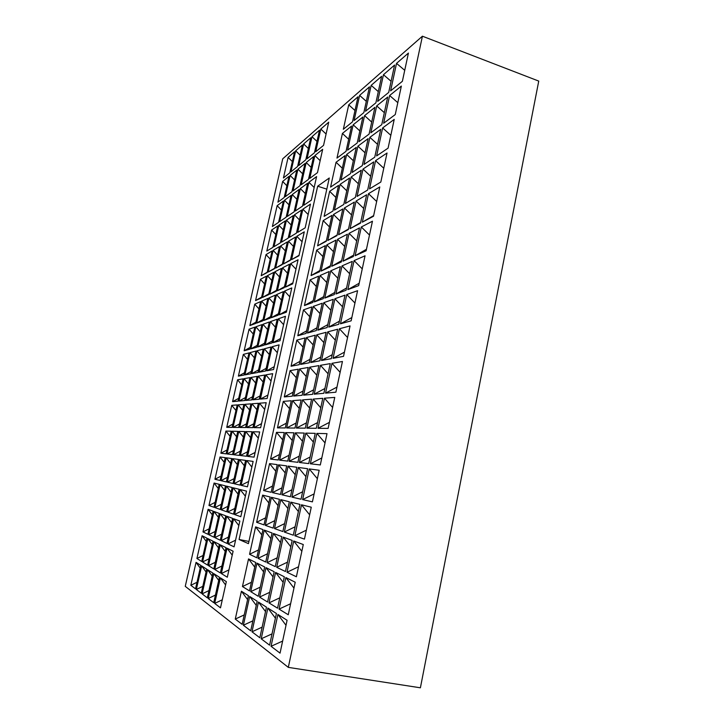 <?xml version="1.0" encoding="UTF-8"?>
<svg xmlns="http://www.w3.org/2000/svg" width="724" height="724" viewBox="0 0 724 724"><rect width="100%" height="100%" fill="white"/><g stroke="black" fill="none" stroke-linecap="round" stroke-linejoin="round"><path stroke-width="1.09" d="M422.418 36.2L282.74 158.809L185.254 586.34L288.315 667.374L422.418 36.2L538.746 81.088L420.4 687.8L288.315 667.374M297.609 166.448L290.912 171.896L295.682 150.827L302.46 144.945L297.609 166.448M291.899 191.742L285.301 196.666L290.107 175.461L296.786 170.086L291.899 191.742M305.809 159.787L298.768 165.506L303.637 143.931L310.768 137.75L305.809 159.787M314.451 152.764L307.03 158.791L311.999 136.682L319.51 130.166L314.451 152.764M323.556 145.361L315.727 151.723L320.804 129.044L328.723 122.175L323.556 145.361M299.98 185.706L293.039 190.892L297.944 169.163L304.976 163.515L299.98 185.706M308.496 179.353L301.184 184.81L306.189 162.538L313.592 156.592L308.496 179.353M317.474 172.647L309.763 178.403L314.877 155.56L322.678 149.289L317.474 172.647M278.831 225.218L285.319 220.892L280.36 242.848L273.962 246.721L278.831 225.218L283.292 229.879M286.152 217.209L279.654 221.607L284.487 200.258L291.075 195.399L286.152 217.209M289.808 172.792L283.437 177.977L288.116 157.389L294.568 151.796L289.808 172.792M284.215 197.48L277.935 202.168L282.641 181.453L289.003 176.339L284.215 197.48M278.586 222.331L272.396 226.522L277.138 205.67L283.401 201.055L278.586 222.331M271.591 230.051L277.763 225.933L272.912 247.355L266.821 251.047L271.591 230.051L275.826 234.504M294.116 211.815L287.274 216.449L292.215 194.566L299.139 189.462L294.116 211.815M302.505 206.132L295.292 211.01L300.333 188.575L307.637 183.199L302.505 206.132M311.347 200.132L303.745 205.281L308.895 182.267L316.596 176.602L311.347 200.132M286.442 220.141L293.265 215.589L288.206 238.106L281.464 242.178L286.442 220.141L291.148 225.01M294.442 214.802L301.637 210.005L296.46 233.101L289.365 237.4L294.442 214.802L299.419 219.897M302.876 209.173L310.46 204.114L305.175 227.834L297.691 232.359L302.876 209.173L308.143 214.512M265.808 374.86L272.677 373.665L267.147 398.49L260.387 399.105L265.808 374.86L271.048 380.978M258.178 376.19L264.685 375.059L259.273 399.205L252.875 399.793L258.178 376.19L263.129 382.01M250.947 377.457L257.111 376.38L251.825 399.883L245.762 400.444L250.947 377.457L255.626 382.996M273.609 369.493L266.722 370.797L272.106 346.733L279.093 344.868L273.609 369.493M265.59 371.005L259.065 372.236L264.332 348.805L270.957 347.04L265.59 371.005M257.997 372.435L251.816 373.593L256.966 350.769L263.246 349.095L257.997 372.435M237.553 379.792L243.119 378.824L238.06 401.15L232.585 401.648L237.553 379.792L241.753 384.824M243.97 375.068L238.386 376.118L243.318 354.416L248.993 352.905L243.97 375.068M249.834 349.176L244.151 350.769L249.056 329.212L254.83 327.158L249.834 349.176M255.662 323.456L249.871 325.583L254.739 304.171L260.622 301.591L255.662 323.456M261.454 297.917L255.563 300.569L260.396 279.301L266.378 276.197L261.454 297.917M250.803 373.783L244.929 374.887L249.97 352.642L255.934 351.049L250.803 373.783M244.078 378.652L249.934 377.629L244.766 400.535L239.001 401.06L244.078 378.652L248.513 383.928M280.016 340.733L273.002 342.696L278.351 318.813L285.464 316.288L280.016 340.733M271.853 343.013L265.219 344.868L270.441 321.619L277.183 319.221L271.853 343.013M264.124 345.176L257.834 346.941L262.948 324.28L269.337 322.008L264.124 345.176M286.378 312.18L279.247 314.804L284.55 291.093L291.781 287.926L286.378 312.18M278.079 315.23L271.319 317.709L276.505 294.623L283.365 291.618L278.079 315.23M270.215 318.117L263.808 320.47L268.885 297.971L275.382 295.121L270.215 318.117M292.695 283.853L285.437 287.12L290.704 263.59L298.062 259.78L292.695 283.853M284.251 287.654L277.382 290.749L282.532 267.826L289.5 264.215L284.251 287.654M276.251 291.256L269.735 294.188L274.776 271.844L281.383 268.414L276.251 291.256M256.794 347.23L250.821 348.905L255.825 326.805L261.898 324.651L256.794 347.23M268.658 294.668L262.468 297.464L267.409 275.663L273.69 272.405L268.658 294.668M262.749 320.859L256.667 323.094L261.636 301.148L267.817 298.442L262.749 320.859M238.685 427.468L233.037 427.413L238.142 404.852L243.888 404.408L238.685 427.468M245.608 427.54L239.662 427.477L244.884 404.327L250.929 403.865L245.608 427.54M252.911 427.622L246.64 427.549L251.979 403.784L258.359 403.286L252.911 427.622M260.631 427.703L254.006 427.631L259.464 403.205L266.206 402.689L260.631 427.703M232.105 427.404L226.739 427.341L231.743 405.34L237.201 404.924L232.105 427.404M220.395 577.852L226.331 581.625L220.494 607.843L214.675 603.418L220.395 577.852L225.589 584.965M213.806 573.661L219.417 577.227L213.725 602.694L208.222 598.513L213.806 573.661L218.711 580.395M207.571 569.688L212.883 573.073L207.317 597.825L202.114 593.87L207.571 569.688L212.213 576.078M227.028 548.186L233.11 551.217L227.309 577.227L221.354 573.553L227.028 548.186L232.232 555.145M220.286 544.819L226.033 547.688L220.377 572.956L214.747 569.489L220.286 544.819L225.2 551.416M213.906 541.633L219.345 544.348L213.824 568.919L208.485 565.634L213.906 541.633L218.548 547.896M234.078 546.855L227.988 543.923L233.617 518.746L239.834 521.045L234.078 546.855M226.983 543.443L221.218 540.674L226.721 516.194L232.603 518.366L226.983 543.443M220.277 540.222L214.811 537.597L220.187 513.769L225.761 515.832L220.277 540.222M190.837 585.291L196.05 562.358L200.838 565.408L195.516 588.856L190.837 585.291L197.009 582.286M202.096 535.742L207.001 538.185L201.725 561.471L196.919 558.512L202.096 535.742L206.277 541.398M207.888 534.276L202.973 531.914L208.114 509.298L213.127 511.153L207.888 534.276M214.005 507.28L208.974 505.506L214.078 483.044L219.209 484.32L214.005 507.28M220.087 480.464L214.938 479.27L220.006 456.962L225.245 457.668L220.087 480.464M226.114 453.839L220.856 453.224L225.897 431.07L231.246 431.205L226.114 453.839M213.915 537.172L208.738 534.683L213.996 511.479L219.272 513.434L213.915 537.172M207.851 538.611L213.01 541.181L207.616 565.091L202.557 561.978L207.851 538.611L212.25 544.557M196.331 589.472L201.661 565.933L206.702 569.136L201.263 593.218L196.331 589.472L202.82 586.331M240.802 516.71L234.567 514.52L240.151 489.533L246.504 491.107L240.802 516.71M233.544 514.158L227.644 512.076L233.11 487.777L239.11 489.27L233.544 514.158M226.675 511.741L221.092 509.768L226.431 486.112L232.123 487.533L226.675 511.741M247.463 486.809L241.092 485.333L246.64 460.536L253.129 461.405L247.463 486.809M240.051 485.089L234.024 483.695L239.445 459.568L245.581 460.392L240.051 485.089M233.037 483.469L227.327 482.139L232.621 458.654L238.44 459.432L233.037 483.469M254.079 457.143L247.572 456.373L253.074 431.757L259.69 431.929L254.079 457.143M246.504 456.247L240.35 455.523L245.735 431.576L251.997 431.73L246.504 456.247M239.345 455.405L233.517 454.717L238.775 431.395L244.712 431.549L239.345 455.405M220.177 509.452L214.874 507.578L220.096 484.537L225.499 485.885L220.177 509.452M232.558 454.6L227.028 453.948L232.169 431.223L237.798 431.368L232.558 454.6M226.386 481.922L220.974 480.673L226.15 457.785L231.671 458.527L226.386 481.922M296.813 236.286L304.279 231.843L298.958 255.735L291.591 259.635L296.813 236.286L302.071 241.744M288.505 241.219L295.591 237.01L290.378 260.278L283.392 263.979L288.505 241.219L293.482 246.432M280.631 245.907L287.347 241.907L282.251 264.586L275.618 268.097L280.631 245.907L285.328 250.884M261.21 275.726L266.016 254.595L272.088 250.984L267.201 272.55L261.21 275.726L267.283 272.188M268.233 272.007L273.138 250.359L279.527 246.558L274.532 268.667L268.233 272.007L274.622 268.287M329.275 178.004L317.664 186.204L239.083 539.507L248.441 543.643L329.275 178.004M267.862 608.051L276.414 613.49L269.59 645.184L261.201 638.803L267.862 608.051L275.41 618.178M275.591 572.422L284.333 576.784L277.563 608.178L268.984 602.893L275.591 572.422L283.138 582.304M258.477 602.078L266.468 607.164L259.835 637.763L251.988 631.799L258.477 602.078L265.518 611.572M249.671 596.476L257.174 601.246L250.712 630.83L243.364 625.237L249.671 596.476L256.26 605.391M241.418 591.227L248.45 595.698L242.169 624.332L235.273 619.083L241.418 591.227L247.59 599.608M265.989 567.625L274.161 571.707L267.581 602.033L259.563 597.092L265.989 567.625L273.038 576.892M256.993 563.136L264.658 566.964L258.251 596.286L250.73 591.653L256.993 563.136L263.59 571.842M248.54 558.919L255.744 562.512L249.508 590.893L242.45 586.549L248.54 558.919L254.73 567.118M293.292 535.199L284.333 532.049L290.822 502.13L299.926 504.393L293.292 535.199M283.238 537.118L292.161 540.421L285.464 571.517L276.695 567.308L283.238 537.118L290.804 546.756M277.907 614.441L287.084 620.278L280.052 653.139L271.057 646.297L277.907 614.441L286.007 625.283M285.853 577.544L295.22 582.223L288.261 614.766L279.057 609.101L285.853 577.544L293.962 588.105M293.718 540.991L303.284 544.539L296.387 576.766L286.994 572.25L293.718 540.991L301.836 551.281M304.442 539.127L294.849 535.751L301.51 504.791L311.266 507.216L304.442 539.127M273.437 533.488L281.781 536.574L275.265 566.62L267.066 562.684L273.437 533.488L280.496 542.529M264.242 530.086L272.07 532.982L265.726 562.041L258.043 558.349L264.242 530.086L270.848 538.584M255.608 526.882L262.966 529.606L256.785 557.751L249.563 554.285L255.608 526.882L261.807 534.9M282.876 531.534L274.505 528.583L280.812 499.641L289.338 501.759L282.876 531.534M273.138 528.104L265.283 525.334L271.437 497.307L279.428 499.298L273.138 528.104M264.007 524.882L256.622 522.285L262.622 495.116L270.133 496.981L264.007 524.882M306.044 333.447L297.781 335.755L303.483 309.89L311.863 306.913L306.044 333.447M316.252 330.587L307.474 333.04L313.32 306.397L322.225 303.238L316.252 330.587M327.13 327.538L317.782 330.162L323.773 302.686L333.257 299.329L327.13 327.538M296.813 340.135L305.057 337.936L299.184 364.688L291.057 366.217L296.813 340.135L303.048 347.086M306.487 337.556L315.248 335.212L309.22 362.796L300.587 364.416L306.487 337.556L313.13 344.905M316.768 334.805L326.099 332.316L319.918 360.787L310.723 362.516L316.768 334.805L323.872 342.588M351.14 320.822L340.47 323.809L346.778 294.523L357.584 290.695L351.14 320.822M339.402 328.768L350.045 325.927L343.538 356.344L333.049 358.317L339.402 328.768L347.565 337.52M331.972 363.321L342.443 361.493L335.873 392.2L325.547 393.141L331.972 363.321L340.126 372.326M324.461 398.191L334.76 397.404L328.126 428.4L317.981 428.3L324.461 398.191L332.606 407.449M316.886 433.395L327.004 433.658L320.307 464.953L310.343 463.785L316.886 433.395L325.022 442.898M327.719 331.882L337.674 329.23L331.339 358.633L321.519 360.48L327.719 331.882L335.321 340.135M338.732 324.298L328.759 327.085L334.904 298.741L345.013 295.148L338.732 324.298M290.089 370.625L298.188 369.213L292.261 396.191L284.288 396.915L290.089 370.625L296.315 377.747M299.591 368.969L308.207 367.466L302.134 395.286L293.645 396.064L299.591 368.969L306.234 376.498M309.7 367.204L318.877 365.602L312.641 394.327L303.609 395.15L309.7 367.204L316.795 375.186M283.301 401.368L291.256 400.752L285.283 427.956L277.455 427.875L283.301 401.368L289.528 408.662M292.641 400.644L301.103 399.992L294.976 428.056L286.65 427.974L292.641 400.644L299.274 408.372M302.578 399.883L311.591 399.186L305.302 428.165L296.424 428.074L302.578 399.883L309.664 408.065M276.468 432.364L284.279 432.563L278.251 459.993L270.568 459.088L276.468 432.364L282.677 439.83M285.636 432.599L293.944 432.807L287.763 461.116L279.591 460.147L285.636 432.599L292.261 440.509M295.383 432.843L304.243 433.07L297.899 462.31L289.184 461.288L295.383 432.843L302.469 441.242M320.47 365.321L330.262 363.62L323.863 393.295L314.216 394.182L320.47 365.321L328.072 373.792M305.781 433.115L315.239 433.35L308.723 463.586L299.41 462.491L305.781 433.115L313.365 442.038M313.157 399.069L322.786 398.327L316.325 428.282L306.849 428.183L313.157 399.069L320.75 407.757M342.027 265.889L352.289 261.382L346.072 290.261L335.936 293.989L342.027 265.889L349.638 273.699M330.723 270.848L340.352 266.622L334.28 294.596L324.777 298.08L330.723 270.848L337.827 278.224M320.099 275.509L329.149 271.536L323.23 298.65L314.307 301.926L320.099 275.509L326.759 282.487M310.107 279.889L318.623 276.152L312.84 302.46L304.442 305.546L310.107 279.889L316.352 286.505M354.081 260.604L365.05 255.789L358.67 285.636L347.837 289.618L354.081 260.604L362.253 268.885M352.507 121.831L343.33 129.288L348.724 104.826L358.009 96.781L352.507 121.831M363.837 112.627L354.099 120.537L359.62 95.387L369.466 86.844L363.837 112.627M375.883 102.835L365.529 111.252L371.177 85.36L381.639 76.291L375.883 102.835M346.036 151.325L336.977 158.085L342.416 133.433L351.574 126.067L346.036 151.325M357.213 142.981L347.601 150.158L353.167 124.79L362.887 116.989L357.213 142.981M369.095 134.103L358.878 141.732L364.579 115.632L374.905 107.333L369.095 134.103M336.054 162.257L345.095 155.597L339.502 181.063L330.569 187.109L336.054 162.257L342.316 168.24M346.66 154.447L356.253 147.379L350.534 173.588L341.049 180.014L346.66 154.447L353.339 160.737M357.918 146.148L368.118 138.637L362.253 165.651L352.172 172.475L357.918 146.148L365.05 152.773M408.417 53.069L402.381 81.296L390.616 90.862L396.535 63.368L408.417 53.069M395.259 114.573L383.648 123.243L389.621 95.514L401.358 86.084L395.259 114.573M382.634 127.94L394.227 119.397L388.082 148.148L376.616 155.922L382.634 127.94L390.824 135.316M375.593 160.656L387.032 153.017L380.824 182.041L369.512 188.892L375.593 160.656L383.774 168.249M368.489 193.67L379.774 186.955L373.512 216.25L362.353 222.159L368.489 193.67L376.67 201.489M361.312 226.983L372.453 221.209L366.127 250.785L355.131 255.735L361.312 226.983L369.493 235.038M369.883 137.334L380.743 129.334L374.742 157.189L364.009 164.457L369.883 137.334L377.521 144.32M381.756 124.655L370.869 132.782L376.697 105.885L387.702 97.052L381.756 124.655M394.598 65.051L388.697 92.419L377.684 101.378L383.458 74.708L394.598 65.051M329.646 191.317L338.561 185.371L332.922 211.037L324.117 216.367L329.646 191.317L335.9 197.453M340.099 184.339L349.565 178.023L343.791 204.458L334.443 210.114L340.099 184.339L346.769 190.801M351.203 176.928L361.267 170.221L355.348 197.462L345.411 203.48L351.203 176.928L358.326 183.742M323.185 220.603L331.963 215.381L326.28 241.264L317.61 245.852L323.185 220.603L329.438 226.902M333.493 214.476L342.814 208.937L336.995 235.59L327.791 240.468L333.493 214.476L340.153 221.11M344.434 207.969L354.353 202.077L348.389 229.553L338.597 234.748L344.434 207.969L351.556 214.965M316.669 250.124L325.32 245.644L319.592 271.735L311.058 275.582L316.669 250.124L322.922 256.586M326.823 244.866L336.008 240.106L330.144 266.984L321.076 271.075L326.823 244.866L333.483 251.671M337.61 239.273L347.384 234.205L341.366 261.934L331.719 266.278L337.61 239.273L344.724 246.459M363.014 169.054L373.729 161.905L367.674 190.005L357.077 196.421L363.014 169.054L370.643 176.24M349.077 233.327L359.502 227.924L353.339 256.54L343.04 261.174L349.077 233.327L356.697 240.929M356.072 201.046L366.643 194.765L360.534 223.128L350.09 228.657L356.072 201.046L363.701 208.44M271.156 492.302L263.627 490.555L269.572 463.604L277.229 464.636L271.156 492.302M280.478 494.465L272.468 492.61L278.568 464.817L286.713 465.903L280.478 494.465M290.424 496.764L281.871 494.782L288.134 466.093L296.822 467.261L290.424 496.764M319.175 470.256L312.415 501.868L302.632 499.596L309.238 468.926L319.175 470.256M307.619 468.709L301.039 499.225L291.908 497.107L298.333 467.46L307.619 468.709M270.242 259.147L266.016 254.595M277.591 255.11L273.138 250.359M282.342 264.188L275.618 268.097M290.469 259.862L283.392 263.979M299.057 255.291L291.591 259.635M277.138 205.67L281.374 210.032M282.641 181.453L286.876 185.724M288.116 157.389L292.351 161.57M284.487 200.258L288.948 204.811M290.107 175.461L294.568 179.914M295.682 150.827L300.152 155.189M292.215 194.566L296.921 199.326M297.944 169.163L302.659 173.814M303.637 143.931L308.352 148.483M300.333 188.575L305.32 193.561M306.189 162.538L311.175 167.407M311.999 136.682L316.985 141.433M308.895 182.267L314.171 187.489M314.877 155.56L320.144 160.656M320.804 129.044L326.081 134.012M200.213 568.132L196.05 562.358M206.05 571.996L201.661 565.933M208.955 590.585L202.114 593.87M215.426 595.065L208.222 598.513M222.286 599.798L214.675 603.418M203.091 555.462L196.919 558.512M209.037 558.783L202.557 561.978M215.309 562.286L208.485 565.634M221.942 565.978L214.747 569.489M228.956 569.869L221.354 573.553M209.127 528.819L202.973 531.914M208.114 509.298L212.286 514.855M215.118 502.356L208.974 505.506M214.078 483.044L218.268 488.492M221.073 476.084L214.938 479.27M220.006 456.962L224.196 462.31M226.992 449.984L220.856 453.224M225.897 431.07L230.087 436.301M232.866 424.065L226.739 427.341M231.743 405.34L235.943 410.481M215.209 531.443L208.738 534.683M213.996 511.479L218.404 517.316M221.345 504.284L214.874 507.578M220.096 484.537L224.503 490.257M227.427 477.324L220.974 480.673M226.15 457.785L230.576 463.396M233.472 450.554L227.028 453.948M232.169 431.223L236.594 436.726M239.472 423.965L233.037 427.413M238.142 404.852L242.576 410.237M221.625 534.203L214.811 537.597M220.187 513.769L224.838 519.913M227.897 506.311L221.092 509.768M226.431 486.112L231.083 492.13M234.124 478.636L227.327 482.139M232.621 458.654L237.291 464.546M240.305 451.152L233.517 454.717M238.775 431.395L243.445 437.169M246.432 423.866L239.662 427.477M244.884 404.327L249.554 409.983M228.404 537.108L221.218 540.674M226.721 516.194L231.644 522.656M234.82 508.447L227.644 512.076M233.11 487.777L238.033 494.112M241.183 480.012L234.024 483.695M239.445 459.568L244.377 465.767M247.508 451.776L240.35 455.523M245.735 431.576L250.667 437.649M253.78 423.757L246.64 427.549M251.979 403.784L256.92 409.73M235.572 540.176L227.988 543.923M233.617 518.746L238.829 525.561M242.142 510.701L234.567 514.52M240.151 489.533L245.373 496.202M248.658 481.46L241.092 485.333M246.64 460.536L251.862 467.071M255.119 452.437L247.572 456.373M253.074 431.757L258.305 438.156M261.545 423.631L254.006 427.631M259.464 403.205L264.703 409.458M238.703 398.318L232.585 401.648M245.436 397.567L239.001 401.06M252.522 396.779L245.762 400.444M260.007 395.938L252.875 399.793M267.916 395.042L260.387 399.105M244.495 372.751L238.386 376.118M243.318 354.416L247.527 359.348M250.251 347.357L244.151 350.769M249.056 329.212L253.264 334.045M255.961 322.135L249.871 325.583M254.739 304.171L258.966 308.913M261.645 297.075L255.563 300.569M260.396 279.301L264.622 283.944M251.355 371.358L244.929 374.887M249.97 352.642L254.405 357.81M257.228 345.321L250.821 348.905M255.825 326.805L260.269 331.873M263.065 319.465L256.667 323.094M261.636 301.148L266.079 306.107M268.857 293.79L262.468 297.464M267.409 275.663L271.853 280.523M258.577 369.883L251.816 373.593M256.966 350.769L261.654 356.199M264.577 343.176L257.834 346.941M262.948 324.28L267.636 329.583M270.541 316.659L263.808 320.47M268.885 297.971L273.572 303.166M276.459 290.333L269.735 294.188M274.776 271.844L279.473 276.93M266.188 368.326L259.065 372.236M264.332 348.805L269.283 354.498M272.324 340.913L265.219 344.868M270.441 321.619L275.401 327.185M278.423 313.7L271.319 317.709M276.505 294.623L281.473 300.071M284.469 286.677L277.382 290.749M282.532 267.826L287.491 273.156M274.233 366.67L266.722 370.797M272.106 346.733L277.346 352.715M280.514 338.515L273.002 342.696M278.351 318.813L283.6 324.66M286.74 310.569L279.247 314.804M284.55 291.093L289.799 296.822M292.921 282.831L285.437 287.12M290.704 263.59L295.962 269.183M317.664 186.204L326.814 189.145M239.083 539.507L248.929 541.425M302.632 499.596L314.116 493.886M317.365 478.691L309.238 468.926M291.908 497.107L302.65 491.741M305.908 476.618L298.333 467.46M288.134 466.093L295.211 474.709M291.944 489.723L281.871 494.782M278.568 464.817L285.184 472.917M281.926 487.831L272.468 492.61M269.572 463.604L275.781 471.261M272.532 486.039L263.627 490.555M301.51 504.791L309.646 514.818M306.361 530.158L294.849 535.751M290.822 502.13L298.388 511.524M295.102 526.782L284.333 532.049M280.812 499.641L287.881 508.465M284.595 523.624L274.505 528.583M271.437 497.307L278.043 505.614M274.767 520.646L265.283 525.334M265.545 517.85L256.622 522.285M262.622 495.116L268.821 502.945M298.523 566.774L286.994 572.25M290.614 603.744L279.057 609.101M282.632 641.075L271.057 646.297M287.482 562.15L276.695 567.308M279.79 597.843L268.984 602.893M272.025 633.871L261.201 638.803M277.174 557.815L267.066 562.684M269.69 592.322L259.563 597.092M262.142 627.138L251.988 631.799M267.536 553.751L258.043 558.349M260.251 587.146L250.73 591.653M252.893 620.83L243.364 625.237M258.504 549.932L249.563 554.285M251.4 582.277L242.45 586.549M244.232 614.902L235.273 619.083M404.725 70.319L396.535 63.368M391.096 81.305L383.458 74.708M371.177 85.36L378.308 91.622M359.62 95.387L366.299 101.342M348.724 104.826L354.995 110.51M389.621 95.514L397.811 102.672M376.697 105.885L384.335 112.672M364.579 115.632L371.711 122.075M353.167 124.79L359.846 130.917M342.416 133.433L348.678 139.261M373.647 215.607L362.353 222.159M366.444 249.282L355.131 255.735M359.176 283.256L347.837 289.618M360.67 222.512L350.09 228.657M353.638 255.129L343.04 261.174M346.552 288.025L335.936 293.989M348.516 228.983L338.597 234.748M341.656 260.595L331.719 266.278M334.741 292.487L324.777 298.08M337.113 235.047L327.791 240.468M330.416 265.726L321.076 271.075M323.664 296.659L314.307 301.926M326.397 240.748L317.61 245.852M319.854 270.55L311.058 275.582M313.257 300.587L304.442 305.546M346.778 294.523L354.941 303.048M351.837 317.555L340.47 323.809M334.904 298.741L342.515 306.768M339.402 321.221L328.759 327.085M323.773 302.686L330.877 310.27M327.764 324.651L317.782 330.162M313.32 306.397L319.972 313.564M316.85 327.854L307.474 333.04M306.605 330.868L297.781 335.755M303.483 309.89L309.727 316.678M344.434 352.163L333.049 358.317M336.959 387.105L325.547 393.141M329.42 422.363L317.981 428.3M321.8 457.957L310.343 463.785M332.18 354.715L321.519 360.48M324.895 388.507L314.216 394.182M317.546 422.608L306.849 428.183M310.134 457.016L299.41 462.491M320.723 357.086L310.723 362.516M313.619 389.82L303.609 395.15M306.46 422.825L296.424 428.074M299.238 456.129L289.184 461.288M309.99 359.312L300.587 364.416M303.057 391.032L293.645 396.064M296.08 423.024L286.65 427.974M289.03 455.287L279.591 460.147M299.908 361.394L291.057 366.217M293.148 392.173L284.288 396.915M286.333 423.205L277.455 427.875M279.464 454.491L270.568 459.088"/></g></svg>
